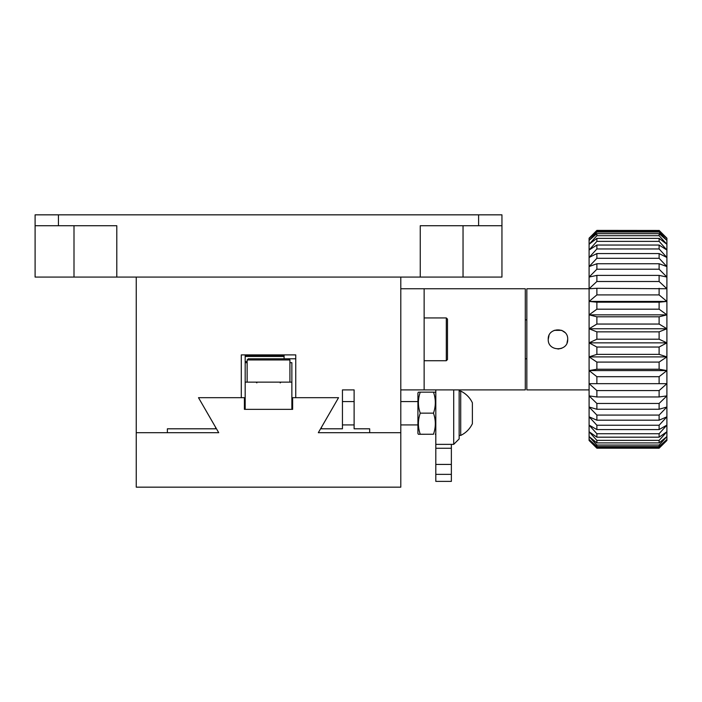 <?xml version="1.0" encoding="UTF-8"?>
<svg xmlns="http://www.w3.org/2000/svg" width="702" height="702" viewBox="0 0 702 702"><rect width="100%" height="100%" fill="white"/><g stroke="black" fill="none" stroke-linecap="round" stroke-linejoin="round"><path stroke-width="1.05" d="M136.249 277.079L136.249 432.695L167.374 432.695L167.374 428.808L215.611 428.808L215.611 427.334L198.499 397.683L241.295 397.683L241.295 354.887L295.753 354.887L295.753 397.683L338.548 397.683L321.437 427.334L321.437 428.808L342.444 428.808L342.444 389.9L354.115 389.9L354.115 428.808L369.673 428.808L369.673 432.695L400.798 432.695L400.798 277.079L35.1 277.079L35.1 225.728L116.795 225.728L116.795 277.079M247.13 362.671L245.182 362.671L245.182 382.125L291.865 382.125L291.865 362.671L289.917 362.671M245.182 382.125L245.182 409.354L291.865 409.354L291.865 382.125M247.13 361.635L245.182 361.635L245.182 362.39L247.13 362.39M245.182 356.467L284.082 356.467L284.082 355.537L245.182 355.537L245.182 361.635M284.082 355.537L284.082 354.887M295.753 358.783L284.082 358.783L284.082 356.467M245.182 354.887L245.182 355.537M35.1 225.728L35.1 214.838L501.948 214.838L501.948 277.079L400.798 277.079M478.606 214.838L478.606 225.728L420.252 225.728L420.252 277.079M478.606 225.728L501.948 225.728M136.249 432.695L136.249 487.162L400.798 487.162L400.798 432.695L318.322 432.695L338.548 397.683L292.646 397.683L292.646 409.354L244.401 409.354L244.401 397.683L198.499 397.683L218.726 432.695L136.249 432.695M424.14 288.75L525.289 288.75L525.289 389.9L424.14 389.9L424.14 288.75L400.798 288.75M424.14 389.9L400.798 389.9M548.244 339.329C547.639 326.772 568.295 326.79 567.699 339.329C568.304 351.86 547.648 351.895 548.244 339.329L548.99 335.582M564.829 332.441L561.758 330.37M561.705 330.344L554.229 330.352M589.092 389.9L526.842 389.9L526.842 288.75L589.092 288.75L589.092 238.18L596.875 230.396L589.092 238.426L596.875 231.011L659.117 231.011L666.9 238.426L659.117 230.458L596.875 230.458M589.092 339.329L589.092 328.755L596.875 331.853L596.875 339.206L589.092 342.857L589.092 339.329M659.117 447.674L666.9 440.479L659.117 448.192L596.875 448.192L589.092 440.479L596.875 448.192L596.875 447.674L659.117 447.674L666.9 439.496L666.9 440.479M659.117 230.458L596.875 230.396M659.117 230.396L666.9 238.18L666.9 240.391L659.117 232.029L596.875 232.029L589.092 240.391L596.875 233.661L659.117 233.661L666.9 240.391L666.9 244.278L659.117 235.697L596.875 235.697L589.092 244.278L596.875 238.373L659.117 238.373L666.9 244.278L666.9 250.017L659.117 241.374L596.875 241.374L589.092 250.017L596.875 245.051L659.117 245.051L666.9 250.017L666.9 257.494L659.117 248.956L596.875 248.956L589.092 257.494L596.875 253.562L659.117 253.562L666.9 257.494L666.9 266.567L659.117 258.301L596.875 258.301L589.092 266.567L596.875 263.741L659.117 263.741L666.9 266.567L666.9 277.053L659.117 269.217L596.875 269.217L589.092 277.053L596.875 275.395L659.117 275.395L666.9 277.053L666.9 288.75L659.117 281.502L596.875 281.502L589.092 288.75L596.875 288.294L666.9 288.75L666.9 301.439L659.117 294.91L596.875 294.91L589.092 301.439L589.092 288.75M596.875 231.011L596.875 232.029M659.117 232.029L659.117 231.011M596.875 233.661L596.875 235.697M659.117 235.697L659.117 233.661M596.875 238.373L596.875 241.374M659.117 241.374L659.117 238.373M596.875 245.051L596.875 248.956M659.117 248.956L659.117 245.051M596.875 253.562L596.875 258.301M659.117 258.301L659.117 253.562M596.875 263.741L596.875 269.217M659.117 269.217L659.117 263.741M596.875 275.395L596.875 281.502M659.117 281.502L659.117 275.395M596.875 288.294L596.875 294.91M659.117 294.91L659.117 288.294M596.875 302.185L659.117 302.185L666.9 301.439L666.9 314.856L659.117 309.187L596.875 309.187L589.092 314.856L589.092 301.439L596.875 302.185L596.875 309.187M659.117 309.187L659.117 302.185M596.875 316.795L659.117 316.795L666.9 314.856L666.9 328.755L659.117 324.052L596.875 324.052L589.092 328.755L589.092 314.856L596.875 316.795L596.875 324.052M659.117 324.052L659.117 316.795M596.875 331.853L659.117 331.853L666.9 328.755L666.9 342.857L659.117 339.206L596.875 339.206M659.117 339.206L659.117 331.853M596.875 347.042L659.117 347.042L666.9 342.857L666.9 356.897L659.117 354.37L596.875 354.37L589.092 356.897L589.092 342.857L596.875 347.042L596.875 354.37M659.117 354.37L659.117 347.042M596.875 362.092L659.117 362.092L666.9 356.897L666.9 370.586L659.117 369.243L596.875 369.243L589.092 370.586L589.092 356.897L596.875 362.092L596.875 369.243M659.117 369.243L659.117 362.092M596.875 376.693L659.117 376.693L666.9 370.586L666.9 383.669L589.092 383.669L589.092 370.586L596.875 376.693L596.875 383.529M659.117 383.529L659.117 376.693M596.875 390.575L659.117 390.575L666.9 383.669L666.9 395.893L659.117 396.955L596.875 396.955L589.092 395.893L589.092 383.669L596.875 390.575L596.875 396.955M659.117 396.955L659.117 390.575M596.875 403.457L659.117 403.457L666.9 395.893L666.9 407.011L659.117 409.257L596.875 409.257L589.092 407.011L589.092 395.893L596.875 403.457L596.875 409.257M659.117 409.257L659.117 403.457M596.875 415.084L659.117 415.084L666.9 407.011L666.9 416.812L659.117 420.2L596.875 420.2L589.092 416.812L589.092 407.011L596.875 415.084L596.875 420.2M659.117 420.2L659.117 415.084M596.875 425.236L659.117 425.236L666.9 416.812L666.9 425.105L659.117 429.571L596.875 429.571L589.092 425.105L589.092 416.812L596.875 425.236L596.875 429.571M659.117 429.571L659.117 425.236M596.875 433.722L659.117 433.722L666.9 425.105L666.9 431.73L659.117 437.179L596.875 437.179L589.092 431.73L589.092 425.105L596.875 433.722L596.875 437.179M659.117 437.179L659.117 433.722M596.875 440.373L659.117 440.373L666.9 431.73L666.9 436.565L659.117 442.892L596.875 442.892L589.092 436.565L589.092 431.73L596.875 440.373L596.875 442.892M659.117 442.892L659.117 440.373M589.092 440.479L589.092 439.496L596.875 447.674M589.092 439.496L589.092 436.565L596.875 445.05L659.117 445.05L666.9 436.565L666.9 439.496L659.117 446.586L596.875 446.586L589.092 439.496M596.875 445.05L596.875 446.586M659.117 446.586L659.117 445.05M557.993 349.052L561.74 348.289M567.023 342.883L567.699 339.329M589.092 383.669L666.9 383.669M589.092 370.586L666.9 370.586M589.092 356.897L666.9 356.897M589.092 342.857L666.9 342.857M589.092 328.755L666.9 328.755M589.092 314.856L666.9 314.856M589.092 301.439L666.9 301.439M435.81 464.417L451.368 464.417L451.368 481.388L435.81 481.388L435.81 389.9M459.152 389.9L459.152 438.925L453.703 444.366L453.703 389.9M451.368 464.417L451.368 448.271L435.81 448.271M451.368 444.366L451.368 448.271M460.705 391.075A24.561 24.561 0 0 1 472.385 402.799L472.385 423.692A24.561 24.561 0 0 1 460.705 435.424L460.705 391.075L459.152 391.075M472.385 413.469L472.385 412.995M417.918 433.476L418.383 434.292L420.252 434.248C417.795 427.237 417.795 420.208 420.252 413.153C417.795 406.177 417.795 399.175 420.252 392.155L418.383 392.199L417.918 393.015L417.918 433.476M435.81 393.015L435.345 392.199L433.476 392.155C435.924 399.14 435.924 406.142 433.476 413.153C435.924 420.173 435.924 427.202 433.476 434.248L418.383 434.292M433.476 434.248L420.252 434.248M433.476 413.153L420.252 413.153M433.476 392.155L420.252 392.155M447.481 329.975L447.481 359.556L446.314 360.723L446.314 317.936L447.481 319.103L447.481 329.975M447.481 319.103L447.481 338.838M262.46 358.783L288.75 358.783L289.917 359.95L247.13 359.95L248.297 358.783L262.46 358.783M279.493 358.783L277 358.783M257.555 358.783L248.297 358.783M58.441 214.838L58.441 225.728M74 225.728L74 277.079M463.039 225.728L463.039 277.079M451.368 474.359L435.81 474.359M526.842 319.875L525.289 319.875M526.842 358.783L525.289 358.783M453.703 444.366L435.81 444.366M342.444 401.579L354.115 401.579M400.798 401.579L417.918 401.579M342.444 424.921L354.115 424.921M400.798 424.921L417.918 424.921M460.705 435.424L459.152 435.424M435.81 433.476L435.345 434.292M424.14 360.723L446.314 360.723M424.14 317.936L446.314 317.936M256.853 382.897L256.072 382.125M289.917 382.125L289.917 359.95L288.75 358.783M247.13 382.125L247.13 359.95M280.195 382.897L280.975 382.125"/></g></svg>
